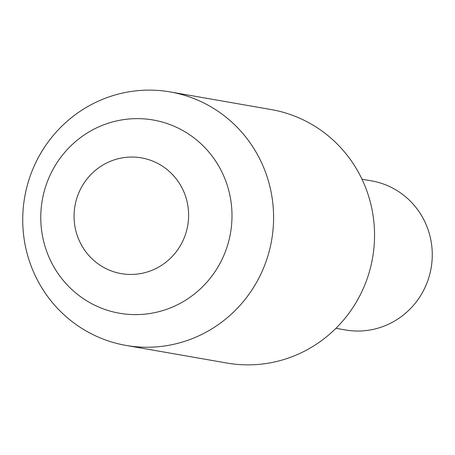 <?xml version="1.0" encoding="UTF-8"?>
<svg xmlns="http://www.w3.org/2000/svg" width="455" height="455" viewBox="0 0 455 455"><rect width="100%" height="100%" fill="white"/><g stroke="black" fill="none" stroke-linecap="round" stroke-linejoin="round"><path stroke-width="0.68" d="M34.5 165.336A128.657 125.335 99.9 0 1 170.295 91.944A128.657 125.335 99.9 0 1 261.824 272.027A128.657 125.335 99.9 0 1 126.024 345.419A128.657 125.335 99.9 0 1 34.5 165.336M170.295 91.944L271.248 109.581A128.657 125.335 99.9 0 1 362.777 289.664A128.657 125.335 99.9 0 1 226.977 363.056L126.024 345.419M335.938 328.305L345.459 329.972A75.678 73.727 -80.1 0 0 425.34 286.798A75.678 73.727 -80.1 0 0 371.502 180.868L361.981 179.207M183.234 240.103A58.746 57.228 -80.1 0 0 155.559 162.333A58.746 57.228 -80.1 0 0 79.437 191.384A58.746 57.228 -80.1 0 0 107.107 269.155A58.746 57.228 -80.1 0 0 183.234 240.103M49.743 175.96A98.07 95.539 99.9 0 1 176.824 127.463A98.07 95.539 99.9 0 1 223.024 257.291A98.07 95.539 99.9 0 1 95.937 305.788A98.07 95.539 99.9 0 1 49.743 175.96"/></g></svg>
